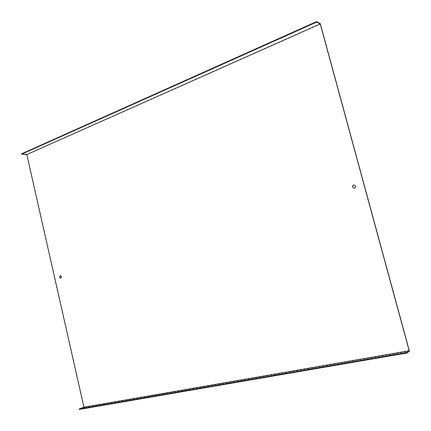 <?xml version="1.0" encoding="UTF-8"?>
<svg xmlns="http://www.w3.org/2000/svg" width="431" height="431" viewBox="0 0 431 431"><rect width="100%" height="100%" fill="white"/><g stroke="black" fill="none" stroke-linecap="round" stroke-linejoin="round"><path stroke-width="0.32" stroke-dasharray="2.15 1.62" d="M79.185 409.45L84.266 407.505L26.975 154.239L320.303 23.63M26.975 154.239L21.55 153.824M60.453 275.678L61.703 276.648L60.787 278.232M354.352 184.931C356.378 185.928 356.421 187.049 354.471 188.288L354.126 188.293M84.266 407.505L409.45 351.184M60.679 278.259L60.96 278.221"/><path stroke-width="0.65" d="M320.244 24.017L316.812 22.051L21.642 154.217L26.776 154.605L320.244 24.017L409.154 350.742L406.605 352.504L406.751 353.059L409.45 351.184L320.303 23.63L316.677 21.55L316.812 22.051M21.642 154.217L21.55 153.824L316.677 21.55M60.787 278.232L59.812 277.225L60.453 275.678M354.126 188.293L352.741 187.102C352.58 185.944 353.059 185.222 354.169 184.942L354.352 184.931M406.605 352.504L79.088 409.03L79.185 409.45L406.751 353.059M79.088 409.03L83.9 407.193L409.154 350.742M59.532 277.268L60.679 278.259C61.784 277.181 61.655 276.325 60.281 275.689L59.532 277.268M352.563 187.092L354.298 188.282C356.286 186.919 356.189 185.799 353.996 184.931C352.881 185.211 352.402 185.933 352.563 187.092M83.9 407.193L26.776 154.605"/></g></svg>
